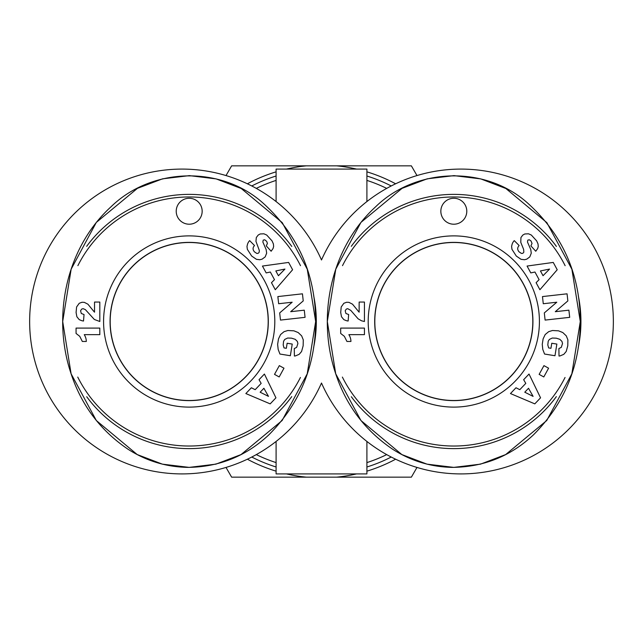 <?xml version="1.0" encoding="UTF-8"?>
<svg xmlns="http://www.w3.org/2000/svg" width="643" height="643" viewBox="0 0 643 643"><rect width="100%" height="100%" fill="white"/><g stroke="black" fill="none" stroke-linecap="round" stroke-linejoin="round"><path stroke-width="0.96" d="M374.813 321.5A79.001 79.001 0 0 0 493.31 389.915A79.001 79.001 0 0 0 493.31 253.085A79.001 79.001 0 0 0 374.813 321.5M578.194 347.75A127.121 127.121 0 0 0 578.266 295.619M556.404 246.438A127.121 127.121 0 0 0 351.287 246.333M351.335 396.731A127.121 127.121 0 0 0 556.364 396.61M565.052 377.473A124.525 124.525 0 0 1 342.373 377.079M342.51 265.647A124.525 124.525 0 0 1 565.133 265.696M374.732 321.5A79.081 79.081 0 0 1 453.813 242.419A79.081 79.081 0 0 1 532.886 321.5A79.081 79.081 0 0 1 453.813 400.581A79.081 79.081 0 0 1 374.732 321.5M539.421 321.5A85.615 85.615 0 0 0 411.006 247.354A85.615 85.615 0 0 0 411.006 395.646A85.615 85.615 0 0 0 539.421 321.5M568.894 310.175L569.698 317.337L545.103 320.085L544.308 312.924L556.782 302.218L543.271 303.729L542.475 296.576L567.062 293.819L567.857 300.916L555.287 311.694L568.894 310.175M542.25 344.359L543.126 338.853L545.192 334.545L548.672 331.675L552.458 330.51L558.51 330.824L562.786 332.535L566.274 335.863L567.89 339.85L567.777 345.789L566.202 351.496L563.79 354.341L560.077 355.892L559.016 356.045L558.896 348.554L561.259 347.389L562.521 343.555L561.974 341.425L559.844 339.319L556.275 338.178L552.273 338.041L549.371 339.416L548.206 341.272L547.812 344.945L548.648 347.919L550.955 348.297L551.774 343.249L556.862 344.069L554.973 355.732L544.557 354.044L542.788 349.414L542.25 344.359M523.651 379.7L529.028 374.041L540.554 397.824L534.807 403.868L510.47 393.556L515.983 387.761L519.801 389.682L525.789 383.381L523.651 379.7M557.224 269.747L539.911 289.728L536.101 282.695L539.099 279.657L534.952 272.021L530.788 272.913L527.067 266.057L553.245 262.424L557.224 269.747M519.07 251.847L521.272 253.334A2.025 2.025 0 0 0 523.836 252.024L523.627 249.396L520.782 242.363L520.943 237.524L522.831 235.049L524.817 233.964L528.522 233.803L531.319 235.033L536.64 240.86L538.014 243.922L538.255 246.454L537.685 248.511L535.764 251.236L530.893 245.891L532.034 243.432L531.03 240.98L529.318 239.775L527.831 240.112L527.477 242.025L530.764 249.564L531.279 253.165L529.8 256.903L526.73 259.169L524.479 259.732L521.079 259.338L516.289 256.043L511.973 249.339L511.595 246.494L512.101 244.3A9.549 9.549 0 0 1 514.263 240.619L519.134 245.546C517.245 247.587 517.221 249.685 519.07 251.847M358.681 311.686L359.148 312.176L359.148 302.057L364.436 302.057L364.436 321.5L361.559 320.801L358.103 318.807L350.773 310.384L347.71 308.672L346.312 309.09L345.203 310.714L345.902 313.471L348.659 314.54L348.128 321.034L346.456 320.712L343.852 319.643L341.489 316.742L340.702 312.498L341.208 306.976L343.852 303.287L346.593 302.266L348.94 302.363L352.509 304.171L358.681 311.686M350.941 341.457L346.939 341.457L344.367 336.329L340.677 333.452L340.677 328.091L364.436 328.091L364.436 334.657L348.868 334.657A12.989 12.989 0 0 1 350.941 341.457M539.139 374.379L543.946 365.634L548.6 368.19L543.793 376.943L539.139 374.379M440.841 211.242A12.973 12.973 0 0 1 460.3 200.005A12.973 12.973 0 0 1 460.3 222.478A12.973 12.973 0 0 1 440.841 211.242M580.283 321.5L571.9 269.264L546.863 222.639L505.872 188.512L480.755 178.891L453.974 175.627L427.185 178.826L402.044 188.359L360.932 222.422L335.767 269.184L327.311 321.5L335.718 373.8L360.948 420.53L401.835 454.561L427.008 464.15L453.773 467.389L480.522 464.15L505.647 454.585L546.743 420.522L571.844 373.824L580.283 321.54L571.9 269.264L546.863 222.639L505.872 188.512L480.755 178.891L453.974 175.627L427.185 178.826L402.044 188.359L360.932 222.422L335.767 269.184L327.311 321.5L335.718 373.8L360.948 420.53L401.835 454.561L427.008 464.15L453.773 467.389L480.522 464.15L505.647 454.585L546.743 420.522L571.844 373.824L580.283 321.5C580.099 273.878 562.384 234.261 527.156 202.649C484.87 165.187 415.852 167.477 375.576 206.837C331.008 247.515 316.758 315.247 335.091 371.887C345.379 404.447 364.613 430.263 392.785 449.328C410.877 460.902 430.649 466.914 452.109 467.381C483.432 467.148 510.574 456.281 533.521 434.789C564.546 403.539 580.131 365.771 580.283 321.5M532.934 321.5A79.121 79.121 0 0 1 414.253 390.02A79.121 79.121 0 0 1 414.253 252.98A79.121 79.121 0 0 1 532.934 321.5M528.514 388.268L524.768 392.206L533.095 396.377L528.514 388.268M540.441 270.936L543.038 275.71L549.564 269.071L540.441 270.936M110.194 321.5A79.001 79.001 0 0 0 228.691 389.915A79.001 79.001 0 0 0 228.691 253.085A79.001 79.001 0 0 0 110.194 321.5M313.575 347.75A127.121 127.121 0 0 0 313.647 295.619M291.785 246.438A127.121 127.121 0 0 0 86.668 246.333M86.717 396.731A127.121 127.121 0 0 0 291.745 396.61M300.426 377.473A124.525 124.525 0 0 1 77.755 377.079M77.891 265.647A124.525 124.525 0 0 1 300.514 265.696M110.114 321.5A79.081 79.081 0 0 1 189.187 242.419A79.081 79.081 0 0 1 268.268 321.5A79.081 79.081 0 0 1 189.187 400.581A79.081 79.081 0 0 1 110.114 321.5M274.802 321.5A85.615 85.615 0 0 0 146.387 247.354A85.615 85.615 0 0 0 146.387 395.646A85.615 85.615 0 0 0 274.802 321.5M304.276 310.175L305.071 317.337L280.485 320.085L279.681 312.924L292.163 302.218L278.652 303.729L277.856 296.576L302.443 293.819L303.239 300.916L290.668 311.694L304.276 310.175M277.631 344.359L278.499 338.853L280.573 334.545L284.053 331.675L287.839 330.51L293.891 330.824L298.167 332.535L301.655 335.863L303.271 339.85L303.15 345.789L301.583 351.496L299.172 354.341L295.459 355.892L294.398 356.045L294.277 348.554L296.64 347.389L297.894 343.555L297.355 341.425L295.225 339.319L291.512 338.154L287.654 338.041L284.753 339.416L283.579 341.272L283.193 344.945L284.029 347.919L286.336 348.297L287.148 343.249L292.235 344.069L290.355 355.732L279.938 354.044L278.17 349.414L277.631 344.359M259.033 379.7L264.41 374.041L275.935 397.824L270.189 403.868L245.851 393.556L251.365 387.761L255.183 389.682L261.162 383.381L259.033 379.7M292.605 269.747L275.292 289.728L271.475 282.695L274.481 279.657L270.333 272.021L266.17 272.913L262.448 266.057L288.627 262.424L292.605 269.747M254.451 251.847L256.645 253.334A2.025 2.025 0 0 0 259.217 252.024L259.306 250.392L255.954 241.342L256.316 237.524L258.205 235.049L260.198 233.964L263.903 233.803L266.7 235.033L272.021 240.86L273.396 243.922L273.637 246.454L273.066 248.511L271.137 251.236L266.274 245.891L267.416 243.432L266.676 241.358L264.699 239.775L263.204 240.112L262.858 242.025L266.146 249.564L266.66 253.165L265.181 256.903L262.103 259.169L259.86 259.732L256.461 259.338L251.67 256.043L247.354 249.339L246.976 246.494L247.483 244.3A9.549 9.549 0 0 1 249.645 240.619L254.515 245.546C252.619 247.587 252.603 249.685 254.451 251.847M94.063 311.686L94.529 312.176L94.529 302.057L99.818 302.057L99.818 321.5L94.36 319.483L85.342 309.596L83.092 308.672L81.693 309.09L80.584 310.714L81.275 313.471L84.04 314.54L83.502 321.034L81.838 320.712L79.234 319.643L76.871 316.742L76.083 312.498L76.589 306.976L79.234 303.287L81.974 302.266L84.321 302.363L87.89 304.171L94.063 311.686M86.323 341.457L82.32 341.457L79.748 336.329L76.059 333.452L76.059 328.091L99.818 328.091L99.818 334.657L84.249 334.657A12.989 12.989 0 0 1 86.323 341.457M274.513 374.379L279.319 365.634L283.981 368.19L279.175 376.943L274.513 374.379M176.222 211.242A12.973 12.973 0 0 1 195.673 200.005A12.973 12.973 0 0 1 195.673 222.478A12.973 12.973 0 0 1 176.222 211.242M315.665 321.5L307.274 269.264L282.245 222.639L241.254 188.512L216.136 178.891L189.355 175.627L162.566 178.826L137.425 188.359L96.313 222.422L71.148 269.184L62.692 321.5L71.1 373.8L96.329 420.53L137.216 454.561L162.382 464.15L189.155 467.389L215.903 464.15L241.029 454.585L282.124 420.522L307.225 373.824L315.665 321.54L307.274 269.264L282.245 222.639L241.254 188.512L216.136 178.891L189.355 175.627L162.566 178.826L137.425 188.359L96.313 222.422L71.148 269.184L62.692 321.5L71.1 373.8L96.329 420.53L137.216 454.561L162.382 464.15L189.155 467.389L215.903 464.15L241.029 454.585L282.124 420.522L307.225 373.824L315.665 321.5C315.48 273.878 297.765 234.261 262.537 202.649C220.252 165.187 151.234 167.477 110.958 206.837C66.39 247.515 52.139 315.247 70.473 371.887C80.761 404.447 99.995 430.263 128.166 449.328C146.258 460.902 166.031 466.914 187.491 467.381C218.813 467.148 245.956 456.281 268.903 434.789C299.927 403.531 315.512 365.771 315.665 321.5M268.308 321.5A79.121 79.121 0 0 1 149.626 390.02A79.121 79.121 0 0 1 149.626 252.98A79.121 79.121 0 0 1 268.308 321.5M263.887 388.268L260.15 392.206L268.477 396.377L263.887 388.268M275.823 270.936L278.419 275.71L284.945 269.071L275.823 270.936M391.225 185.964A152.415 152.415 0 0 0 366.904 176.005M276.096 176.005A152.415 152.415 0 0 0 251.775 185.964M251.775 457.036A152.415 152.415 0 0 0 276.096 466.995M366.904 466.995A152.415 152.415 0 0 0 391.225 457.036M276.096 201.556L276.096 169.085L366.904 169.085L366.904 201.556M366.904 441.444L366.904 473.915L276.096 473.915L276.096 441.444M321.5 259.973A152.415 152.415 0 0 1 554.644 201.291A152.415 152.415 0 0 1 554.644 441.709A152.415 152.415 0 0 1 321.5 383.027A152.415 152.415 0 0 1 88.356 441.709A152.415 152.415 0 0 1 88.356 201.291A152.415 152.415 0 0 1 321.5 259.973M416.985 467.437L411.367 477.162L336.611 477.162A156.394 156.394 0 0 0 356.535 473.915M366.904 471.158A156.394 156.394 0 0 0 395.622 459.206M286.465 473.915A156.394 156.394 0 0 0 306.389 477.162L231.633 477.162L226.014 467.437M247.378 459.206A156.394 156.394 0 0 0 276.096 471.158M356.535 169.085A156.394 156.394 0 0 0 336.611 165.838L411.367 165.838L416.985 175.563M395.622 183.794A156.394 156.394 0 0 0 366.904 171.842M226.014 175.563L231.633 165.838L306.389 165.838A156.394 156.394 0 0 0 286.465 169.085M276.096 171.842A156.394 156.394 0 0 0 247.378 183.794M336.611 477.162L306.389 477.162M306.389 165.838L336.611 165.838M386.7 454.609A148.228 148.228 0 0 1 366.904 462.598M276.096 462.598A148.228 148.228 0 0 1 256.3 454.609M256.3 188.391A148.228 148.228 0 0 1 276.096 180.402M366.904 180.402A148.228 148.228 0 0 1 386.7 188.391"/></g></svg>
